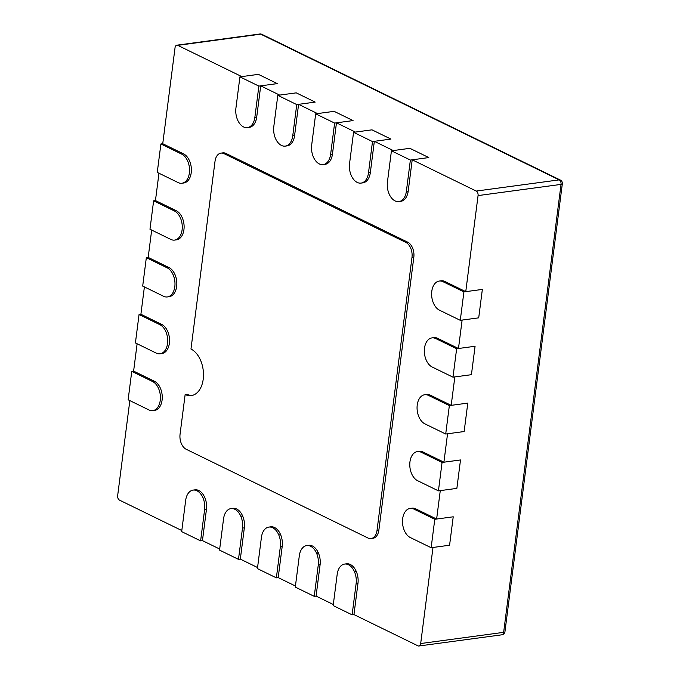 <?xml version="1.0" encoding="UTF-8"?>
<svg xmlns="http://www.w3.org/2000/svg" width="680" height="680" viewBox="0 0 680 680"><rect width="100%" height="100%" fill="white"/><g stroke="black" fill="none" stroke-linecap="round" stroke-linejoin="round"><path stroke-width="1.02" d="M353.957 614.584L352.113 614.839L356.125 583.567A15.028 9.52 -97.7 0 0 344.641 564.06L346.486 563.805A15.028 9.52 -97.7 0 1 357.969 583.321L353.957 614.584L417.971 645.838A3.604 2.286 -97.7 0 0 418.888 646A3.604 2.286 -97.7 0 0 420.682 643.535L432.99 547.468L449.582 545.224L453.22 516.8L436.628 519.044L440.274 490.62L456.866 488.385L460.504 459.96L443.912 462.196L447.55 433.772L464.142 431.536L467.789 403.113L451.197 405.348L430.363 395.173A15.028 9.52 -97.7 0 0 426.53 394.502L424.694 394.749A15.028 9.52 -97.7 0 0 417.231 405.017A15.028 9.52 -97.7 0 0 424.881 423.852L445.706 434.019L449.352 405.594L428.519 395.428A15.028 9.52 -97.7 0 0 424.694 394.749M420.682 643.535L503.642 632.349L561.034 184.399L478.065 195.585L465.758 291.652L444.924 281.486A15.028 9.52 -97.7 0 0 441.099 280.806L439.254 281.052A15.028 9.52 -97.7 0 0 431.791 291.32A15.028 9.52 -97.7 0 0 439.442 310.156L460.275 320.322L463.913 291.899L443.079 281.732A15.028 9.52 -97.7 0 0 439.254 281.052M451.197 405.348L454.835 376.924L471.427 374.688L475.073 346.264L458.473 348.5L462.119 320.076L478.712 317.841L482.35 289.416L465.758 291.652M295.443 586.015L278.205 577.601L282.208 546.337A15.028 9.52 -97.7 0 0 270.733 526.821L268.889 527.077A15.028 9.52 -97.7 0 0 261.426 537.344L257.423 568.608L276.361 577.856L280.364 546.584A15.028 9.52 -97.7 0 0 268.889 527.077M257.558 567.528L240.329 559.113L244.332 527.85A15.028 9.52 -97.7 0 0 232.857 508.334L231.013 508.581A15.028 9.52 -97.7 0 0 223.55 518.848L219.547 550.111L238.484 559.36L242.488 528.096A15.028 9.52 -97.7 0 0 231.013 508.581M219.682 549.032L202.453 540.617L206.456 509.354A15.028 9.52 -97.7 0 0 194.981 489.838L193.137 490.093A15.028 9.52 -97.7 0 0 185.674 500.361L181.67 531.624L200.608 540.872L204.612 509.6A15.028 9.52 -97.7 0 0 193.137 490.093M181.806 530.544L119.501 500.123A3.604 2.286 -97.7 0 1 117.666 495.601L129.838 400.613M333.319 604.512L316.081 596.096L320.084 564.825A15.028 9.52 -97.7 0 0 308.609 545.317L306.765 545.564A15.028 9.52 -97.7 0 0 299.302 555.832L295.298 587.095L314.236 596.343L318.249 565.08A15.028 9.52 -97.7 0 0 306.765 545.564M133.612 371.11L131.767 371.356L128.129 399.78L148.963 409.955A15.028 9.52 -97.7 0 0 152.787 410.626L154.632 410.38A15.028 9.52 -97.7 0 0 162.265 397.197A15.028 9.52 -97.7 0 0 154.445 381.276L133.612 371.11L137.113 343.765M140.896 314.262L139.052 314.508L135.413 342.933L156.247 353.107A15.028 9.52 -97.7 0 0 160.072 353.787L161.917 353.532A15.028 9.52 -97.7 0 0 169.549 340.357A15.028 9.52 -97.7 0 0 161.73 324.436L140.896 314.262L144.398 286.918M148.18 257.414L146.336 257.661L142.69 286.084L163.523 296.259A15.028 9.52 -97.7 0 0 167.356 296.939L169.201 296.684A15.028 9.52 -97.7 0 0 176.834 283.509A15.028 9.52 -97.7 0 0 169.014 267.589L148.18 257.414L151.682 230.07M155.456 200.566L153.62 200.821L149.974 229.236L170.807 239.411A15.028 9.52 -97.7 0 0 174.632 240.091L176.477 239.845A15.028 9.52 -97.7 0 0 184.119 226.661A15.028 9.52 -97.7 0 0 176.29 210.74L155.456 200.566L158.967 173.23M162.741 143.718L160.897 143.973L157.258 172.397L178.092 182.563A15.028 9.52 -97.7 0 0 181.917 183.243L183.761 182.996A15.028 9.52 -97.7 0 0 191.394 169.813A15.028 9.52 -97.7 0 0 183.575 153.893L162.741 143.718L175.049 47.651A3.604 2.286 -97.7 0 1 176.843 45.186A3.604 2.286 -97.7 0 1 177.76 45.347L241.774 76.602L258.366 74.358L239.929 76.849L235.926 108.111A15.028 9.52 -97.7 0 0 247.401 127.627A15.028 9.52 -97.7 0 0 254.864 117.359L258.868 86.097L239.929 76.849M285.277 146.115A15.028 9.52 -97.7 0 0 292.74 135.847L296.743 104.584L315.18 102.102L296.242 92.854L277.805 95.336L273.802 126.607A15.028 9.52 -97.7 0 0 285.277 146.115L287.122 145.869A15.028 9.52 -97.7 0 0 294.584 135.601L298.588 104.337L315.18 102.102L296.242 92.854L279.65 95.09L260.712 85.841L277.304 83.606L258.366 74.358L277.304 83.606L258.868 86.097M298.588 104.337L317.526 113.585L334.118 111.342L315.681 113.832L311.678 145.095A15.028 9.52 -97.7 0 0 323.153 164.611A15.028 9.52 -97.7 0 0 330.616 154.343L334.62 123.08L315.681 113.832M334.62 123.08L353.056 120.59L334.118 111.342L353.056 120.59L336.464 122.825L355.402 132.073L371.994 129.838L353.558 132.319L349.554 163.591A15.028 9.52 -97.7 0 0 361.029 183.099A15.028 9.52 -97.7 0 0 368.492 172.831L372.495 141.567L353.558 132.319M372.495 141.567L390.932 139.085L371.994 129.838L390.932 139.085L374.34 141.321L393.278 150.569L409.87 148.325L391.433 150.816L387.43 182.078A15.028 9.52 -97.7 0 0 398.905 201.594A15.028 9.52 -97.7 0 0 406.368 191.327L410.372 160.064L391.433 150.816M410.372 160.064L428.808 157.573L409.87 148.325L428.808 157.573L412.216 159.808L476.229 191.063L559.198 179.877L260.721 34.161L177.76 45.347M371.059 538.568L372.895 538.313A12.019 7.616 -97.7 0 0 378.87 530.102L413.822 257.236A12.019 7.616 -97.7 0 0 407.702 242.174L225.896 153.408A12.019 7.616 -97.7 0 0 222.836 152.873L220.992 153.119A12.019 7.616 -97.7 0 0 215.016 161.33L190.969 349.036A24.038 15.223 82.3 0 1 203.49 374.51A24.038 15.223 82.3 0 1 191.275 395.599A24.038 15.223 82.3 0 1 185.147 394.519L180.064 434.197A12.019 7.616 -97.7 0 0 186.184 449.267L367.99 538.024A12.019 7.616 -97.7 0 0 371.059 538.568A12.019 7.616 -97.7 0 0 377.026 530.349L411.978 257.49A12.019 7.616 -97.7 0 0 405.858 242.42L224.051 153.663A12.019 7.616 -97.7 0 0 220.992 153.119M192.185 395.428A24.038 15.223 82.3 0 1 186.992 394.264L185.147 394.519M247.401 127.627L249.246 127.381A15.028 9.52 -97.7 0 0 256.708 117.113L260.712 85.841M436.628 519.044L415.795 508.869A15.028 9.52 -97.7 0 0 411.969 508.19L410.125 508.444A15.028 9.52 -97.7 0 0 402.662 518.704A15.028 9.52 -97.7 0 0 410.312 537.54L431.146 547.715L434.784 519.29L413.95 509.116A15.028 9.52 -97.7 0 0 410.125 508.444M443.912 462.196L423.079 452.021A15.028 9.52 -97.7 0 0 419.254 451.341L417.409 451.596A15.028 9.52 -97.7 0 0 409.947 461.864A15.028 9.52 -97.7 0 0 417.596 480.692L438.43 490.866L442.068 462.442L421.234 452.276A15.028 9.52 -97.7 0 0 417.409 451.596M458.473 348.5L437.648 338.334A15.028 9.52 -97.7 0 0 433.815 337.654L431.97 337.9A15.028 9.52 -97.7 0 0 424.507 348.168A15.028 9.52 -97.7 0 0 432.157 367.004L452.99 377.171L456.637 348.747L435.804 338.58A15.028 9.52 -97.7 0 0 431.97 337.9M478.065 195.585A3.604 2.286 -97.7 0 0 476.229 191.063M398.905 201.594L400.75 201.348A15.028 9.52 -97.7 0 0 408.212 191.08L412.216 159.808M361.029 183.099L362.874 182.852A15.028 9.52 -97.7 0 0 370.337 172.584L374.34 141.321M323.153 164.611L324.998 164.364A15.028 9.52 -97.7 0 0 332.46 154.096L336.464 122.825M355.835 570.494A15.028 9.52 -97.7 0 0 355.623 571.837M242.207 515.024A15.028 9.52 -97.7 0 0 241.986 516.366M204.331 496.527A15.028 9.52 -97.7 0 0 204.111 497.87M317.959 552.007A15.028 9.52 -97.7 0 0 317.738 553.35M280.083 533.511A15.028 9.52 -97.7 0 0 279.863 534.854M431.146 547.715L449.582 545.224L453.22 516.8L434.784 519.29M152.787 410.626A15.028 9.52 -97.7 0 0 160.42 397.451A15.028 9.52 -97.7 0 0 152.601 381.531L131.767 371.356M438.43 490.866L456.866 488.385L460.504 459.96L442.068 462.442M160.072 353.787A15.028 9.52 -97.7 0 0 167.705 340.603A15.028 9.52 -97.7 0 0 159.885 324.683L139.052 314.508M445.706 434.019L464.142 431.536L467.789 403.113L449.352 405.594M167.356 296.939A15.028 9.52 -97.7 0 0 174.989 283.755A15.028 9.52 -97.7 0 0 167.169 267.835L146.336 257.661M452.99 377.171L471.427 374.688L475.073 346.264L456.637 348.747M174.632 240.091A15.028 9.52 -97.7 0 0 182.274 226.907A15.028 9.52 -97.7 0 0 174.445 210.987L153.62 200.821M316.081 596.096L314.236 596.343M278.205 577.601L276.361 577.856M296.743 104.584L277.805 95.336M240.329 559.113L238.484 559.36M202.453 540.617L200.608 540.872M460.275 320.322L478.712 317.841L482.35 289.416L463.913 291.899M181.917 183.243A15.028 9.52 -97.7 0 0 189.55 170.059A15.028 9.52 -97.7 0 0 181.73 154.139L160.897 143.973M344.641 564.06A15.028 9.52 -97.7 0 0 337.186 574.319L333.175 605.591L352.113 614.839M501.857 634.814A3.604 3.604 0 0 0 504.951 631.694A3.604 1.088 7.3 0 1 503.642 632.349A3.604 2.286 82.3 0 1 501.857 634.814L418.888 646M259.802 34A3.604 2.286 82.3 0 1 260.721 34.161A3.604 2.567 116 0 1 261.868 34.331A3.604 3.604 0 0 0 259.802 34L176.843 45.186M560.337 180.047A3.604 2.567 -64 0 0 559.198 179.877A3.604 2.286 82.3 0 1 561.034 184.399A3.604 1.088 7.3 0 0 562.335 183.744A3.604 3.604 0 0 0 560.337 180.047L261.868 34.331M415.795 508.869L413.95 509.116M154.445 381.276L152.601 381.531M423.079 452.021L421.234 452.276M161.73 324.436L159.885 324.683M430.363 395.173L428.519 395.428M169.014 267.589L167.169 267.835M437.648 338.334L435.804 338.58M176.29 210.74L174.445 210.987M370.337 172.584L368.492 172.831M320.084 564.825L318.249 565.08M332.46 154.096L330.616 154.343M282.208 546.337L280.364 546.584M294.584 135.601L292.74 135.847M244.332 527.85L242.488 528.096M256.708 117.113L254.864 117.359M206.456 509.354L204.612 509.6M225.896 153.408L224.051 153.663M407.702 242.174L405.858 242.42M413.822 257.236L411.978 257.49M378.87 530.102L377.026 530.349M444.924 281.486L443.079 281.732M183.575 153.893L181.73 154.139M408.212 191.08L406.368 191.327M357.969 583.321L356.125 583.567M504.951 631.694L562.335 183.744"/></g></svg>

